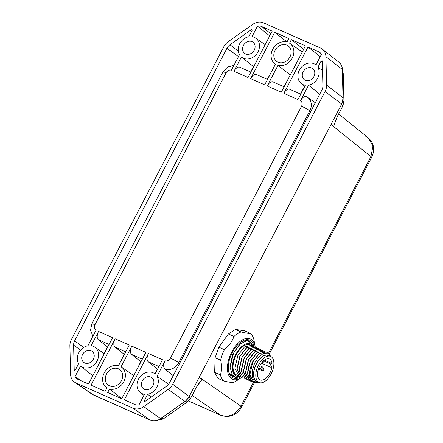 <?xml version="1.0" encoding="UTF-8"?>
<svg xmlns="http://www.w3.org/2000/svg" width="443" height="443" viewBox="0 0 443 443"><rect width="100%" height="100%" fill="white"/><g stroke="black" fill="none" stroke-linecap="round" stroke-linejoin="round"><path stroke-width="0.66" d="M326.607 85.1L325.91 56.726A12.421 10.427 -53.6 0 0 322.343 49.145A12.421 10.427 -53.6 0 0 320.45 48.005L263.53 22.837A12.421 10.427 -53.6 0 0 252.737 24.365L228.289 41.625A12.421 10.427 -53.6 0 0 223.776 46.808L71.45 339.421A12.421 10.427 -53.6 0 0 69.889 345.911L70.581 374.28A12.421 10.427 -53.6 0 0 74.601 382.193A12.421 10.427 -53.6 0 0 76.041 383.001L132.961 408.169A12.421 10.427 -53.6 0 0 143.759 406.641L168.202 389.386A12.421 10.427 -53.6 0 0 172.715 384.197L325.04 91.585A12.421 10.427 -53.6 0 0 326.607 85.1L343.009 97.781A1.379 0.509 -1.4 0 1 343.137 97.986L341.675 104.072L189.205 396.524L172.715 384.197M81.224 380.803L75.05 376.6L80.543 366.056A11.85 9.945 -53.6 0 0 80.715 366.2A11.85 9.945 -53.6 0 0 95.97 362.734A11.85 9.945 -53.6 0 0 94.785 347.14A11.85 9.945 -53.6 0 0 91.131 345.717L98.556 331.447A6.894 3.682 113.9 0 0 98.357 339.715L107.522 346.935L104.077 353.547M75.05 376.6A8.284 6.955 -53.6 0 0 76.977 378.815A8.284 6.955 -53.6 0 0 77.94 379.352L88.495 384.02L112.627 337.666L98.556 331.447M148.433 353.497L162.503 359.722L155.072 373.992A11.85 9.945 -53.6 0 0 154.469 373.532A11.85 9.945 -53.6 0 0 139.645 377.314A11.85 9.945 -53.6 0 0 140.398 392.587A11.85 9.945 -53.6 0 0 144.484 394.331L138.997 404.874A8.284 6.955 -53.6 0 1 134.86 404.52L124.306 399.852L148.433 353.497A6.894 3.682 113.9 0 0 148.233 361.77L157.398 368.991L154.884 373.82M131.809 346.149L145.88 352.368L121.747 398.722L107.682 392.504L109.51 388.982A12.675 10.638 -53.6 0 0 123.724 381.811A12.675 10.638 -53.6 0 0 121.304 366.959A12.675 10.638 -53.6 0 0 121.061 366.798L131.809 346.149A6.894 3.682 113.9 0 0 131.604 354.417L140.774 361.638L135.708 371.91M289.539 43.159L291.367 39.637L305.437 45.856L281.305 92.21L267.24 85.992L277.988 65.343A12.675 10.638 -53.6 0 0 292.203 58.171A12.675 10.638 -53.6 0 0 289.777 43.32A12.675 10.638 -53.6 0 0 289.539 43.159M275.43 64.207L264.681 84.857L250.616 78.638L274.743 32.284L288.814 38.508L286.981 42.024A12.675 10.638 -53.6 0 0 272.927 48.902A12.675 10.638 -53.6 0 0 274.726 63.709A12.675 10.638 -53.6 0 0 275.43 64.207M270.839 33.74L261.63 26.486L272.185 31.154L248.058 77.508L233.987 71.29L241.418 57.014A11.85 9.945 -53.6 0 0 241.59 57.158A11.85 9.945 -53.6 0 0 256.846 53.697A11.85 9.945 -53.6 0 0 255.661 38.098A11.85 9.945 -53.6 0 0 252.006 36.675L257.494 26.131L269.721 35.894M261.63 26.486A8.284 6.955 -53.6 0 0 257.494 26.131M115.186 338.795L129.251 345.019L118.502 365.669A12.675 10.638 -53.6 0 0 104.454 372.541A12.675 10.638 -53.6 0 0 106.254 387.348A12.675 10.638 -53.6 0 0 106.957 387.852L105.124 391.368L91.053 385.15L115.186 338.795A6.894 3.682 113.9 0 0 114.981 347.063L124.145 354.289L119.078 364.556M305.36 85.294L297.934 99.564L283.863 93.34L307.996 46.986L318.55 51.654A8.284 6.955 -53.6 0 1 319.813 52.418A8.284 6.955 -53.6 0 1 321.441 54.406L315.948 64.949A11.85 9.945 -53.6 0 0 315.344 64.49A11.85 9.945 -53.6 0 0 300.526 68.272A11.85 9.945 -53.6 0 0 301.273 83.55A11.85 9.945 -53.6 0 0 305.36 85.294M278.049 62.203A9.652 8.101 -53.6 0 0 289.5 57.756A9.652 8.101 -53.6 0 0 288.216 45.917A9.652 8.101 -53.6 0 0 286.92 45.164A9.652 8.101 -53.6 0 0 275.463 49.61A9.652 8.101 -53.6 0 0 276.753 61.45A9.652 8.101 -53.6 0 0 278.049 62.203M109.576 385.842A9.652 8.101 -53.6 0 0 121.028 381.395A9.652 8.101 -53.6 0 0 119.737 369.562A9.652 8.101 -53.6 0 0 118.442 368.809A9.652 8.101 -53.6 0 0 106.99 373.25A9.652 8.101 -53.6 0 0 108.275 385.089A9.652 8.101 -53.6 0 0 109.576 385.842M153.029 385.598A6.961 5.842 126.4 0 1 143.515 388.821A6.961 5.842 126.4 0 1 142.264 380.836A6.961 5.842 126.4 0 1 151.783 377.619A6.961 5.842 126.4 0 1 153.029 385.598M93.351 359.207A6.961 5.842 126.4 0 1 83.832 362.429A6.961 5.842 126.4 0 1 82.586 354.45A6.961 5.842 126.4 0 1 92.1 351.227A6.961 5.842 126.4 0 1 93.351 359.207M313.904 76.556A6.961 5.842 126.4 0 1 304.391 79.779A6.961 5.842 126.4 0 1 303.145 71.799A6.961 5.842 126.4 0 1 312.658 68.576A6.961 5.842 126.4 0 1 313.904 76.556M254.227 50.17A6.961 5.842 126.4 0 1 244.708 53.387A6.961 5.842 126.4 0 1 243.462 45.407A6.961 5.842 126.4 0 1 252.975 42.185A6.961 5.842 126.4 0 1 254.227 50.17M322.282 61.156L322.886 85.842A8.284 6.955 -53.6 0 1 321.845 90.173L169.519 382.785A8.284 6.955 -53.6 0 1 166.507 386.241L145.238 401.258L144.568 401.308L144.424 400.5L147.663 394.276A11.85 9.945 -53.6 0 0 157.016 376.306L165.073 360.823A4.674 3.926 -53.6 0 0 170.417 358.143L301.55 106.237A4.674 3.926 -53.6 0 0 300.476 100.722L308.538 85.233A11.85 9.945 -53.6 0 0 317.891 67.27L321.131 61.045L322.282 61.156L322.094 60.741M74.956 370.337L74.208 369.85L73.604 345.163A8.284 6.955 -53.6 0 1 74.645 340.833L226.971 48.221A8.284 6.955 -53.6 0 1 229.983 44.765L251.253 29.747L251.967 29.736L252.073 30.506L248.828 36.73A11.85 9.945 -53.6 0 0 239.475 54.699L231.418 70.182A4.674 3.926 -53.6 0 0 226.074 72.862L94.94 324.769A4.674 3.926 -53.6 0 0 96.015 330.29L87.952 345.773A11.85 9.945 -53.6 0 0 78.599 363.736L75.36 369.96L74.208 369.85L74.441 370.298M235.438 329.448L228.394 333.961L233.97 336.425A27.571 14.735 113.9 0 1 237.553 333.695A27.571 14.735 113.9 0 1 241.125 331.962C245.655 333.07 248.761 333.546 250.445 333.396L244.536 330.783L235.438 329.448L241.125 331.962M255.212 347.107A22.056 11.784 113.9 0 0 255.113 346.465A22.056 11.784 113.9 0 0 241.734 340.279A22.056 11.784 113.9 0 0 227.403 367.812A22.056 11.784 113.9 0 0 241.047 377.885A22.056 11.784 113.9 0 0 241.291 377.724L237.005 380.504A27.571 14.735 113.9 0 1 236.695 380.698A27.571 14.735 113.9 0 1 233.129 382.436C231.445 382.586 228.333 382.104 223.804 380.997L217.939 378.405L214.661 372.375L215.093 357.767L218.864 347.229L228.394 333.961M268.497 353.331L370.929 156.562L372.895 146.207L368.354 137.9L365.746 136.311M331.093 124.4L333.767 126.393L335.611 120.33M333.723 126.36L337.029 117.063L342.893 105.799L343.934 101.469L343.22 73.261L342.456 70.188M189.056 397.221L190.601 398.357L196.465 387.088L202.019 379.474L197.844 384.773M199.35 377.475L201.98 379.441M192.14 395.4L220.592 415.157C228.837 417.749 235.626 414.764 240.97 406.209L253.346 382.442M161.839 417.959L163.262 418.951L157.492 420.39M163.262 418.951L187.588 401.812L190.601 398.357M255.113 346.465L253.872 339.493A27.571 14.735 113.9 0 0 250.445 333.396M214.661 372.375L220.381 374.9A27.571 14.735 113.9 0 0 223.804 380.997M215.093 357.767L220.647 360.225C221.982 365.746 221.893 370.636 220.381 374.9M218.864 347.229L224.379 349.665A27.571 14.735 113.9 0 0 220.647 360.225M224.379 349.665C228.998 345.883 232.193 341.47 233.97 336.425M241.291 377.724A22.056 11.784 113.9 0 0 241.889 377.325M240.765 376.893A20.677 11.047 -66.1 0 1 228.522 370.913A20.677 11.047 -66.1 0 1 241.479 341.603A20.677 11.047 -66.1 0 1 241.712 341.453A20.677 11.047 -66.1 0 1 254.16 346.725M241.274 341.736L247.665 340.135L252.05 343.84M246.469 340.606L246.175 340.407M230.371 374.617L231.711 375.708M253.856 346.531L253.468 345.224C252.831 344.3 250.732 342.732 247.183 340.523L240.372 343.812L239.414 344.648L232.658 354.367L230.094 366.538M237.487 377.259L235.322 377.519L229.28 373.117L228.444 370.398M247.908 340.977L249.559 342.051M241.978 341.326L246.984 340.54M232.481 376.245L234.009 376.688A19.298 10.311 -66.1 0 1 232.52 376.262A19.298 10.311 -66.1 0 1 229.535 373.388L229.28 373.117M233.721 376.633L229.945 374.053M240.372 343.812L233.539 353.088L230.105 367.253L232.254 374.767L235.299 376.987L240.289 376.628M232.442 375.797L231.49 375.67M231.872 375.924L232.974 376.146M234.009 376.688L235.322 377.519M253.114 346.182A17.576 9.392 113.9 0 0 235.831 354.35A17.576 9.392 113.9 0 0 239.879 376.412M235.299 376.987L232.254 374.767M252.222 345.922L250.212 344.892A16.541 8.838 -66.1 0 0 236.285 354.682A16.541 8.838 113.9 0 0 235.92 374.623L238.893 376.068M236.872 375.171L236.828 375.155A16.541 8.838 -66.1 0 1 236.828 375.155A16.541 8.838 -66.1 0 1 235.92 374.623L237.874 375.498M240.006 376.439L239.004 376.113L234.917 368.233L237.885 355.391L244.508 346.935L251.314 345.385M255.473 347.223L248.556 348.724L241.933 357.18L238.965 370.021L243.157 377.951M257.604 348.165L250.688 349.665L244.065 358.121L241.097 370.963L245.289 378.892M253.341 346.282L246.424 347.783L239.801 356.238L236.833 369.08L241.025 377.01M244.265 378.328L243.262 378.001L239.181 370.115L242.144 357.274L248.772 348.818L255.578 347.268L256.486 347.81M246.397 379.269L245.394 378.942L241.313 371.057L244.276 358.215L250.904 349.76L257.71 348.209L258.618 348.752M242.138 377.381L241.13 377.059L237.049 369.174L240.012 356.333L246.64 347.877L253.446 346.326L254.354 346.869M248.529 380.21L247.526 379.884L243.445 371.998L246.408 359.162L253.036 350.706L259.842 349.156L260.75 349.693M252.792 382.093L250.838 381.224C246.718 377.032 246.662 370.309 250.672 361.045L257.294 352.589L264.106 351.039L265.014 351.581M250.66 381.152L249.658 380.825L245.577 372.945L248.54 360.104L255.162 351.648L261.974 350.097L262.882 350.635M259.736 349.106L252.82 350.612L246.197 359.068L243.229 371.904L247.421 379.839M261.868 350.053L254.952 351.554L248.329 360.009L245.361 372.851L249.553 380.781M264 350.994L257.084 352.495L250.461 360.951L247.493 373.792L251.685 381.722M269.665 355.984A14.475 7.736 113.9 0 0 267.91 355.042L266.188 354.937L270.435 356.327M259.116 382.519L253.922 382.713L249.835 374.828L252.803 361.986L259.426 353.531L266.237 351.98L267.616 352.938M253.817 382.663L252.759 382.071C248.634 377.885 248.578 371.156 252.588 361.892L259.216 353.436L266.237 351.98M270.944 356.571L268.109 353.126L263.723 353.209L258.867 356.765L254.714 362.922L252.233 370.453L252.222 377.264L254.681 381.622L258.978 382.459M267.91 355.042L269.815 356.05M266.188 354.937A14.475 7.736 113.9 0 0 256.37 363.836A14.475 7.736 113.9 0 0 258.125 382.082M253.656 374.152A14.27 7.625 -66.1 0 1 258.95 360.032A14.27 7.625 -66.1 0 1 268.475 355.458L270.607 356.399A14.27 7.625 -66.1 0 1 273.885 363.803A14.27 7.625 113.9 0 1 268.585 377.923A14.27 7.625 113.9 0 1 259.066 382.497L256.934 381.556A14.27 7.625 -66.1 0 1 253.656 374.152M259.066 382.497A14.27 7.625 113.9 0 1 255.788 375.099A14.27 7.625 -66.1 0 1 261.082 360.973A14.27 7.625 -66.1 0 1 270.607 356.399M271.991 366.378A11.44 6.113 -66.1 0 1 260.207 379.917A11.44 6.113 -66.1 0 1 259.244 366.976A11.44 6.113 -66.1 0 1 269.46 358.985A11.44 6.113 -66.1 0 1 272.041 363.559L271.066 364.168A1.656 0.886 113.9 0 0 270.058 365.735A1.656 0.886 113.9 0 0 270.374 367.086A1.656 0.886 113.9 0 0 271.016 366.987L271.991 366.378M272.041 363.559L264.344 360.153M121.781 398.656L109.51 388.982M291.367 39.637L303.643 49.306M267.24 85.992A6.894 3.682 -66.1 0 1 273.043 81.911L284.118 86.811M288.371 78.638L283.891 86.712M290.259 75.011L277.988 65.343M267.267 79.358L271.747 71.284M250.616 78.638A6.894 3.682 -66.1 0 1 256.414 74.562L267.494 79.458M274.743 32.284L287.014 41.952M233.987 71.29A6.894 3.682 -66.1 0 1 239.79 67.209L250.865 72.104M253.684 66.699A12.338 10.355 126.4 0 1 253.595 66.627A12.338 10.355 126.4 0 1 253.485 66.544L250.644 72.004M304.618 86.186L300.52 94.06M283.863 93.34A6.894 3.682 -66.1 0 1 289.667 89.264L300.742 94.16M307.996 46.986L320.267 56.66M151.174 397.072L147.663 394.276M157.016 376.306L168.6 384.225M173.213 375.692L164.862 369.108C163.268 367.374 163.34 364.611 165.073 360.823M300.476 100.722C302.552 97.183 304.601 95.882 306.611 96.807M319.763 94.171L308.538 85.233M317.891 67.27L322.51 70.42M168.202 389.386L184.941 401.43L160.493 418.685A11.739 9.857 126.4 0 1 150.288 420.13L93.368 394.962A11.739 9.857 126.4 0 1 92.006 394.198L74.601 382.193M341.675 104.072L189.205 396.524A11.739 9.857 126.4 0 1 184.941 401.43L160.715 418.757L143.759 406.641M338.618 114.017L368.354 137.9C374.036 143.327 375.138 149.812 371.666 157.348A6.894 0.692 27.5 0 0 370.929 156.562L331.032 124.522M199.416 377.353L240.97 406.209A6.894 0.692 27.5 0 1 241.706 407.001C236.617 415.29 229.684 418.07 220.913 415.335L220.913 415.335A6.894 3.682 113.9 0 1 220.592 415.157L188.585 401.004M341.381 104.642L342.893 105.799M325.91 56.726L342.317 69.407L343.009 97.781A11.739 9.857 126.4 0 1 341.531 103.917L325.04 91.585M342.445 69.617A1.379 0.509 178.6 0 0 342.317 69.407A11.739 9.857 126.4 0 0 338.945 62.242C341.16 64.063 342.323 66.522 342.445 69.617L343.137 97.986M93.501 395.023A1.379 0.736 -66.1 0 1 93.434 394.995A1.379 0.736 -66.1 0 1 93.368 394.962L76.041 383.001M132.961 408.169L150.288 420.13A1.379 0.736 -66.1 0 0 150.354 420.169L92.006 394.198M186.132 400.743L187.588 401.812M342.517 72.702L343.22 73.261M342.893 100.672L343.934 101.469M250.838 381.224L251.452 380.758M271.066 364.168L264.05 361.062M258.457 369.03L261.963 370.581A1.379 0.736 -66.1 0 1 261.647 369.866A1.379 0.736 113.9 0 1 261.713 369.412M261.963 370.581A1.379 1.379 0 0 0 263.901 369.346A1.379 1.379 0 0 0 263.081 368.055A1.379 0.736 113.9 0 0 263.015 368.039A1.379 1.379 0 0 0 262.195 366.776A1.379 0.736 113.9 0 0 261.276 367.219A1.379 0.736 113.9 0 0 260.761 368.582A1.379 0.736 -66.1 0 0 261.082 369.296L258.729 368.255M98.357 339.715L109.089 344.46M148.233 361.77L158.965 366.516M131.604 354.417L142.341 359.162M114.981 347.063L125.712 351.814M320.843 53.465L318.55 51.654M322.305 62.02L321.131 61.045M144.424 400.5L145.404 401.136M310.764 111.453L309.84 110.783A11.568 9.707 -53.6 0 0 307.558 97.371L315.311 102.721M170.417 358.143A6.894 0.692 27.5 0 1 178.706 362.684L309.84 110.783A6.894 0.692 27.5 0 0 301.55 106.237M164.862 369.108A11.568 9.707 -53.6 0 0 178.706 362.684L179.631 363.36M80.615 350.108L73.604 345.163M83.705 347.439L74.645 340.833M238.478 56.615L226.971 48.221M238.273 51.034L229.983 44.765M251.253 29.747L252.1 30.451M226.074 72.862A6.894 0.692 -152.5 0 0 222.973 71.904L227.53 67.037L233.915 65.381M94.94 324.769A6.894 0.692 -152.5 0 0 91.839 323.811L90.505 330.229L92.925 336.226M189.355 396.684L185.157 401.502M338.945 62.242L322.343 49.145M160.715 418.757C157.254 421.071 153.804 421.542 150.354 420.169M188.557 401.031L220.913 415.335M241.706 407.001L254.276 382.852M269.316 353.951L371.666 157.348M230.105 367.253L230.089 366.355M261.453 363.144L270.374 367.086M257.582 373.77A1.379 1.379 0 0 0 257.654 372.762M262.134 362.28A1.379 1.379 0 0 0 263.939 360.469M262.195 366.776L259.842 365.735M261.082 369.296A1.379 1.379 0 0 0 263.015 368.061M80.715 366.2L92.808 375.736M94.785 347.14L104.282 353.691M140.398 392.587L143.936 395.383M154.469 373.532L155.089 373.958M121.304 366.959L133.797 375.575M289.777 43.32L302.276 51.936M274.726 63.709L275.413 64.246M241.59 57.158L253.595 66.627M255.661 38.098L265.158 44.649M106.254 387.348L106.935 387.885M301.273 83.55L304.812 86.341M315.344 64.49L315.964 64.922M307.558 97.371L306.384 96.668M222.973 71.904L91.839 323.811"/></g></svg>
